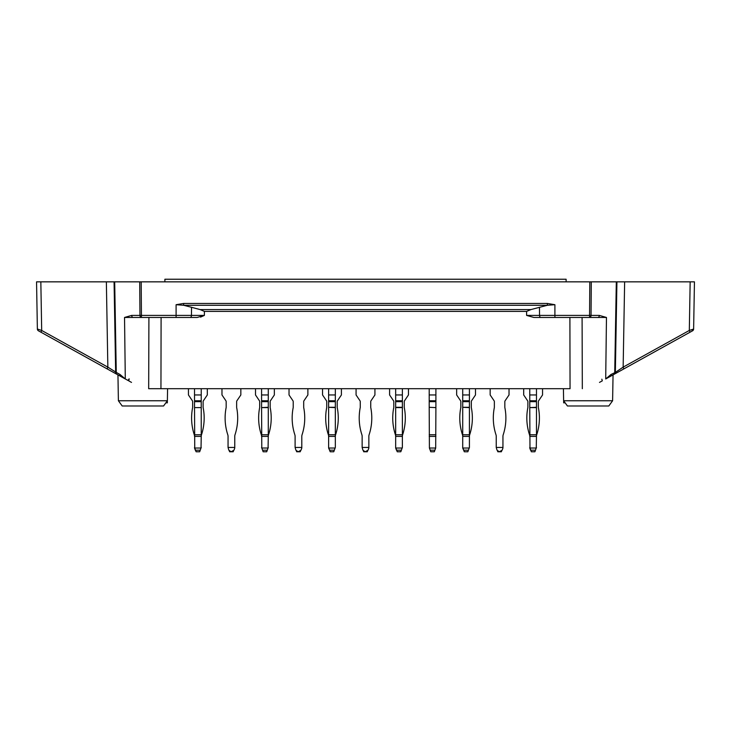 <?xml version="1.0" encoding="UTF-8"?>
<svg xmlns="http://www.w3.org/2000/svg" width="731" height="731" viewBox="0 0 731 731"><rect width="100%" height="100%" fill="white"/><g stroke="black" fill="none" stroke-linecap="round" stroke-linejoin="round"><path stroke-width="1.1" d="M569.906 317.464L570.052 388.7L148.676 388.7L160.948 388.7L161.094 317.464M200.541 317.126L204.388 315.408L191.449 315.408L191.531 307.294L200.102 309.579L530.898 309.579L526.603 311.406L526.612 315.408L533.822 317.464L606.465 317.464L599.329 315.408A2.092 1.48 90 0 1 597.839 317.464L589.57 317.464A2.092 1.48 -90 0 0 591.05 315.408L591.288 281.846L589.807 281.846L616.927 281.846L616.315 281.846L614.734 372.417A2.092 1.371 61 0 1 614.268 374.208L692.549 330.814A2.092 2.092 0 0 0 693.628 329.023L693.719 323.815M197.178 317.464L190.206 317.464A2.092 1.234 90 0 0 191.449 315.408L176.098 315.408L176.098 317.464L197.178 317.464L204.388 315.408L204.397 311.406L200.102 309.579M165.846 402.845L167.335 402.845L167.372 400.752L118.395 400.752L117.947 374.884L128.026 380.467L129.149 378.822L128.026 380.467M118.395 400.752L122.196 405.988L163.561 405.988L167.372 400.752L167.582 388.7M124.535 317.464L141.43 317.464L141.43 315.408L131.671 315.408L124.535 317.464L125.293 378.96L120.505 376.301A2.092 1.371 -61 0 1 120.039 374.5L125.293 378.96M563.418 388.7L563.628 400.752L567.439 405.988L608.804 405.988L612.605 400.752L563.628 400.752L563.665 402.845L565.154 402.845M612.605 400.752L613.053 374.884L689.954 332.258L689.315 330.458L623.15 367.136L623.781 368.936M610.495 376.301A2.092 1.371 61 0 0 610.961 374.5L605.707 378.96L614.268 374.208A2.092 2.092 0 0 0 615.347 372.417L616.927 281.846L694.45 281.846L690.165 281.846L689.315 330.458L693.628 329.023L694.45 281.846L693.628 329.023M190.206 317.464L141.43 317.464A2.092 1.48 90 0 1 139.95 315.408L139.712 281.846L141.193 281.846L106.361 281.846L107.85 367.136L107.219 368.936L38.451 330.814L117.947 374.884L61.614 343.661M191.531 307.294L183.645 305.275L183.645 303.447L176.098 304.708L176.098 315.408L141.43 315.408L141.193 281.846L589.807 281.846L589.57 315.408L554.902 315.408L554.902 304.708L547.355 305.275L530.898 309.579M120.039 374.5L116.266 372.417L114.685 281.846L114.073 281.846L115.653 372.417A2.092 2.092 0 0 0 116.732 374.208A2.092 1.371 -61 0 1 116.266 372.417L107.85 367.136L41.685 330.458L40.835 281.846L36.55 281.846L106.361 281.846M176.098 304.708L183.645 305.275L547.355 305.275L547.355 303.447L554.902 304.708M128.683 380.833L131.507 382.404L128.683 380.833L129.159 379.179L128.683 380.833M41.046 332.258L41.685 330.458L37.372 329.023L37.043 310.172M38.451 330.814A2.092 2.092 0 0 1 37.372 329.023L36.55 281.846L37.372 329.023A2.092 2.092 0 0 0 38.451 330.814L47.177 335.657M115.653 372.417A2.092 2.092 0 0 0 116.732 374.208L120.505 376.301M116.732 374.208L107.219 368.936M599.493 382.404L602.317 380.833L601.841 379.179M526.612 315.408L539.551 315.408A2.092 1.234 90 0 0 540.794 317.464L554.902 317.464L554.902 315.408L539.551 315.408L539.469 307.294M540.794 317.464L533.822 317.464M691.709 329.672L692.549 330.814M131.671 315.408A2.092 1.48 90 0 0 133.161 317.464M566.114 281.846L566.114 279.233L164.886 279.233L164.886 281.846M196.1 451.767L194.738 448.03L201.025 448.03L199.664 451.767L196.1 451.767L199.664 451.767M201.025 448.03L201.235 436.389A5.236 5.236 0 0 1 201.491 434.762A5.236 5.236 0 0 0 201.235 436.389L201.235 407.606L194.528 407.606L201.235 407.606M201.235 401.648L194.528 401.648L194.528 394.959L201.235 394.959L201.235 407.304M194.528 401.648L194.528 407.304M194.528 407.606L194.738 448.03M194.528 388.7L194.528 394.959M201.235 388.7L201.235 394.959M263.151 451.767L261.789 448.03L268.076 448.03L266.714 451.767L263.151 451.767L266.714 451.767M268.076 448.03L268.286 436.389A5.236 5.236 0 0 1 268.542 434.762A53.756 53.756 0 0 0 270.196 407.606A1.572 1.572 0 0 1 270.168 407.304L270.168 401.648A1.572 1.572 0 0 1 270.433 400.771L274.353 394.959L274.353 388.7M268.286 401.648L261.579 401.648L261.579 394.959L268.286 394.959L268.286 407.606L261.579 407.606L268.286 407.304M261.579 401.648L261.579 407.304M261.579 407.606L261.789 448.03M255.503 388.7L255.503 394.959L259.423 400.771A1.572 1.572 0 0 1 259.688 401.648L259.688 407.304A1.572 1.572 0 0 1 259.66 407.606A53.756 53.756 0 0 0 261.314 434.762A5.236 5.236 0 0 1 261.579 436.389L268.286 436.389L268.286 407.606M261.579 388.7L261.579 394.959M268.286 388.7L268.286 394.959M368.853 447.454L362.147 447.454L362.932 450.186L365.198 451.767L368.068 450.186L368.853 448.03L368.853 436.389A5.236 5.236 0 0 1 369.109 434.762A53.756 53.756 0 0 0 370.772 407.606A1.572 1.572 0 0 1 370.736 407.304L370.736 401.648A1.572 1.572 0 0 1 371.01 400.771L374.93 394.959L374.93 388.7M362.147 447.454L362.147 436.389A5.236 5.236 0 0 0 361.891 434.762A53.756 53.756 0 0 1 360.228 407.606A1.572 1.572 0 0 0 360.264 407.304L360.264 401.648A1.572 1.572 0 0 0 359.99 400.771L356.07 394.959L356.07 388.7M389.596 388.7L389.596 394.959L393.516 400.771A1.572 1.572 0 0 1 393.79 401.648L393.79 407.304A1.572 1.572 0 0 1 393.753 407.606A53.756 53.756 0 0 0 395.407 434.762A5.236 5.236 0 0 1 395.672 436.389L395.672 448.03L396.97 451.018M398.724 451.767L399.327 451.767L398.724 451.767M402.169 448.03L395.882 448.03L397.244 451.767L400.807 451.767L402.379 447.454L401.081 451.018M402.379 401.648L395.672 401.648L395.672 394.959L402.379 394.959L402.379 436.389A5.236 5.236 0 0 1 402.635 434.762A53.756 53.756 0 0 0 404.289 407.606A1.572 1.572 0 0 1 404.261 407.304L404.261 401.648A1.572 1.572 0 0 1 404.526 400.771L408.455 394.959L408.455 388.7M502.946 447.454L496.239 447.454L497.025 450.186L499.291 451.767L502.16 450.186L502.946 448.03L502.946 436.389A5.236 5.236 0 0 1 503.211 434.762A53.756 53.756 0 0 0 504.865 407.606A1.572 1.572 0 0 1 504.829 407.304L504.829 401.648A1.572 1.572 0 0 1 505.103 400.771L509.023 394.959L509.023 388.7M496.239 447.454L496.239 436.389A5.236 5.236 0 0 0 495.983 434.762A53.756 53.756 0 0 1 494.33 407.606A1.572 1.572 0 0 0 494.357 407.304L494.357 401.648A1.572 1.572 0 0 0 494.092 400.771L490.163 394.959L490.163 388.7M530.761 450.186L529.975 448.03L536.262 448.03L534.9 451.767L531.336 451.767L534.9 451.767L531.336 451.767L530.761 450.186L535.476 450.186M536.262 448.03L536.472 436.389A5.236 5.236 0 0 1 536.728 434.762A53.756 53.756 0 0 0 538.381 407.606A1.572 1.572 0 0 1 538.354 407.304L538.354 401.648A1.572 1.572 0 0 1 538.628 400.771L542.548 394.959L542.548 388.7M536.472 401.648L529.765 401.648L529.765 394.959L536.472 394.959L536.472 407.606L529.765 407.606L536.472 407.304M529.765 401.648L529.765 407.304M529.765 407.606L529.975 448.03M523.688 388.7L523.688 394.959L527.608 400.771A1.572 1.572 0 0 1 527.883 401.648L527.883 407.304A1.572 1.572 0 0 1 527.846 407.606A53.756 53.756 0 0 0 529.509 434.762A5.236 5.236 0 0 1 529.765 436.389L536.472 436.389L536.472 407.606M529.765 388.7L529.765 394.959M536.472 388.7L536.472 394.959M529.765 447.454L531.062 451.018M532.817 451.767L533.42 451.767M536.472 447.454L535.174 451.018M529.765 448.03L530.551 450.186L529.765 448.03M527.608 400.771A1.572 1.572 0 0 1 527.883 401.648A1.572 1.572 0 0 0 527.608 400.771M529.509 434.762A5.236 5.236 0 0 1 529.765 436.389A5.236 5.236 0 0 0 529.509 434.762M536.472 436.389A5.236 5.236 0 0 1 536.728 434.762A5.236 5.236 0 0 0 536.472 436.389M538.354 401.648A1.572 1.572 0 0 1 538.628 400.771A1.572 1.572 0 0 0 538.354 401.648M395.672 448.03L396.458 450.186M393.516 400.771A1.572 1.572 0 0 1 393.79 401.648A1.572 1.572 0 0 0 393.516 400.771A1.572 1.572 0 0 1 393.79 401.648M395.407 434.762A5.236 5.236 0 0 1 395.672 436.389A5.236 5.236 0 0 0 395.407 434.762A5.236 5.236 0 0 1 395.672 436.389L395.672 407.304L402.379 407.304M402.379 447.454L402.379 436.389A5.236 5.236 0 0 1 402.635 434.762A5.236 5.236 0 0 0 402.379 436.389A5.236 5.236 0 0 1 402.635 434.762M363.444 451.018L363.718 451.767L367.282 451.767L367.556 451.018M363.718 451.767L367.282 451.767M296.393 451.018L296.676 451.767L300.231 451.767L300.505 451.018M296.676 451.767L300.231 451.767M261.579 447.454L262.877 451.018M264.622 451.767L265.234 451.767M268.286 447.454L266.989 451.018M404.261 401.648A1.572 1.572 0 0 1 404.526 400.771M194.528 448.03L195.314 450.186L194.528 447.454M197.58 451.767L198.183 451.767L197.58 451.767M188.452 388.7L188.452 394.959L192.372 400.771A1.572 1.572 0 0 1 192.646 401.648L192.646 407.304A1.572 1.572 0 0 1 192.619 407.606A1.572 1.572 0 0 0 192.646 407.304M192.619 407.606A53.756 53.756 0 0 0 194.272 434.762A5.236 5.236 0 0 1 194.528 436.389L201.235 436.389M203.154 407.606A1.572 1.572 0 0 1 203.117 407.304A1.572 1.572 0 0 0 203.154 407.606A53.756 53.756 0 0 1 201.491 434.762M203.117 407.304L203.117 401.648A1.572 1.572 0 0 1 203.392 400.771L207.312 394.959L207.312 388.7M229.351 451.018L229.625 451.767L233.189 451.767L233.463 451.018M229.625 451.767L233.189 451.767M301.802 447.454L295.105 447.454L295.881 450.186L298.147 451.767L301.017 450.186L301.802 448.03L301.802 436.389A5.236 5.236 0 0 1 302.067 434.762A53.756 53.756 0 0 0 303.721 407.606A1.572 1.572 0 0 1 303.694 407.304L303.694 401.648A1.572 1.572 0 0 1 303.959 400.771L307.879 394.959L307.879 388.7M295.105 447.454L295.105 436.389A5.236 5.236 0 0 0 294.84 434.762A53.756 53.756 0 0 1 293.186 407.606A1.572 1.572 0 0 0 293.213 407.304L293.213 401.648A1.572 1.572 0 0 0 292.948 400.771L289.028 394.959L289.028 388.7M322.545 388.7L322.545 394.959L326.474 400.771A1.572 1.572 0 0 1 326.739 401.648L326.739 407.304A1.572 1.572 0 0 1 326.711 407.606A53.756 53.756 0 0 0 328.365 434.762A5.236 5.236 0 0 1 328.621 436.389L328.621 448.03L329.919 451.018M331.673 451.767L332.276 451.767M335.118 448.03L328.831 448.03L330.193 451.767L333.756 451.767L335.328 447.454L334.03 451.018M335.328 401.648L328.621 401.648L328.621 394.959L335.328 394.959L335.328 436.389A5.236 5.236 0 0 1 335.593 434.762A53.756 53.756 0 0 0 337.247 407.606A1.572 1.572 0 0 1 337.21 407.304L337.21 401.648A1.572 1.572 0 0 1 337.484 400.771L341.404 394.959L341.404 388.7M430.769 451.767L429.408 448.03L435.694 448.03L434.324 451.767L430.769 451.767L434.324 451.767M435.694 448.03L435.895 407.606L429.198 407.304L435.895 407.606M435.895 401.648L429.198 401.648L429.198 394.959L435.895 394.959L435.895 407.304M429.198 401.648L429.198 407.304M429.198 407.606L429.408 448.03M429.198 388.7L429.198 394.959M435.895 388.7L435.895 394.959M456.647 388.7L456.647 394.959L460.567 400.771A1.572 1.572 0 0 1 460.832 401.648L460.832 407.304A1.572 1.572 0 0 1 460.804 407.606A53.756 53.756 0 0 0 462.458 434.762A5.236 5.236 0 0 1 462.714 436.389L462.714 448.03L464.011 451.018M465.766 451.767L466.378 451.767M469.211 448.03L462.924 448.03L464.286 451.767L467.849 451.767L469.421 447.454L468.123 451.018M469.421 401.648L462.714 401.648L462.714 394.959L469.421 394.959L469.421 436.389A5.236 5.236 0 0 1 469.686 434.762A53.756 53.756 0 0 0 471.34 407.606A1.572 1.572 0 0 1 471.312 407.304L471.312 401.648A1.572 1.572 0 0 1 471.577 400.771L475.497 394.959L475.497 388.7M497.537 451.018L497.811 451.767L501.375 451.767L501.649 451.018M497.811 451.767L501.375 451.767M464.286 451.767L467.849 451.767M462.714 401.648L462.714 407.304L469.421 407.304M469.421 407.606L462.714 407.304M462.714 407.606L462.714 436.389L469.421 436.389L469.421 447.454M462.714 447.454L462.924 448.03M462.714 388.7L462.714 394.959M469.421 388.7L469.421 394.959M397.244 451.767L400.807 451.767L397.244 451.767M395.672 401.648L395.672 407.304M395.672 447.454L395.882 448.03M395.672 388.7L395.672 394.959M402.379 388.7L402.379 394.959M330.193 451.767L333.756 451.767M328.621 401.648L328.621 407.304L335.328 407.304M335.328 407.606L328.621 407.304M328.621 407.606L328.621 436.389L335.328 436.389L335.328 447.454M328.621 447.454L328.831 448.03M328.621 388.7L328.621 394.959M335.328 388.7L335.328 394.959M234.761 447.454L228.054 447.454L228.84 450.186L231.106 451.767L233.975 450.186L234.761 448.03L234.761 436.389A5.236 5.236 0 0 1 235.016 434.762A53.756 53.756 0 0 0 236.67 407.606A1.572 1.572 0 0 1 236.643 407.304L236.643 401.648A1.572 1.572 0 0 1 236.908 400.771L240.837 394.959L240.837 388.7M228.054 447.454L228.054 436.389A5.236 5.236 0 0 0 227.789 434.762A53.756 53.756 0 0 1 226.135 407.606A1.572 1.572 0 0 0 226.171 407.304L226.171 401.648A1.572 1.572 0 0 0 225.897 400.771L221.977 394.959L221.977 388.7M195.826 451.018L195.314 450.186M201.235 447.454L199.938 451.018M192.372 400.771A1.572 1.572 0 0 1 192.646 401.648M194.272 434.762A5.236 5.236 0 0 1 194.528 436.389M203.117 401.648A1.572 1.572 0 0 1 203.392 400.771M204.397 311.406L526.603 311.406M148.676 388.7L148.914 317.464M605.707 378.96L606.465 317.464M582.086 317.464L582.324 388.7M565.063 402.717L563.665 402.717M547.355 303.447L183.645 303.447M610.961 374.5L615.347 372.417L623.15 367.136L624.639 281.846M599.329 315.408L589.57 315.408L589.57 317.464M167.335 402.717L165.937 402.717M195.524 450.186L200.239 450.186M201.235 400.771L194.528 400.771M201.235 434.762L194.528 434.762M262.575 450.186L267.29 450.186M268.286 400.771L261.579 400.771M268.286 434.762L261.579 434.762M536.472 400.771L529.765 400.771M536.472 434.762L529.765 434.762M430.193 450.186L434.908 450.186M435.895 400.771L429.198 400.771M435.895 434.762L429.198 434.762M429.198 436.389L435.895 436.389M463.71 450.186L468.425 450.186M469.421 400.771L462.714 400.771M469.421 434.762L462.714 434.762M396.668 450.186L401.383 450.186M402.379 400.771L395.672 400.771M402.379 407.606L395.672 407.606M402.379 434.762L395.672 434.762M395.672 436.389L402.379 436.389M329.617 450.186L334.332 450.186M335.328 400.771L328.621 400.771M335.328 434.762L328.621 434.762"/></g></svg>
